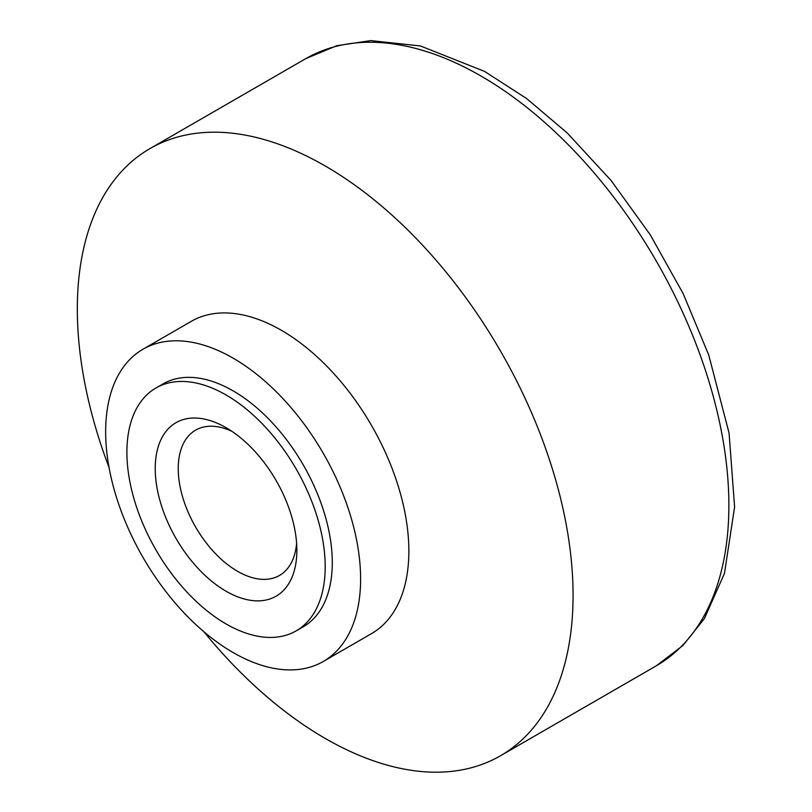 <?xml version="1.0" encoding="UTF-8"?>
<svg xmlns="http://www.w3.org/2000/svg" width="812" height="812" viewBox="0 0 812 812"><rect width="100%" height="100%" fill="white"/><g stroke="black" fill="none" stroke-linecap="round" stroke-linejoin="round"><path stroke-width="1.22" d="M226.051 591.217A100.16 57.825 -120 0 0 296.867 550.333A100.16 57.825 -120 0 0 226.051 427.67A100.16 57.825 -120 0 0 155.224 468.554A100.16 57.825 -120 0 0 226.051 591.217M226.051 623.931A140.222 80.956 -120 0 0 296.157 630.873A140.222 80.956 -120 0 0 296.157 468.971A140.222 80.956 -120 0 0 155.945 388.014A140.222 80.956 -120 0 0 134.447 500.375A140.222 80.956 -120 0 0 226.051 623.931M296.157 630.873L303.241 626.793A140.222 80.956 -120 0 0 303.241 464.88A140.222 80.956 -120 0 0 163.019 383.924L155.945 388.014M233.135 652.554A180.284 104.088 -120 0 0 323.267 661.486A180.284 104.088 -120 0 0 323.267 453.309A180.284 104.088 -120 0 0 142.993 349.231A180.284 104.088 -120 0 0 115.355 493.686A180.284 104.088 -120 0 0 233.135 652.554M323.267 661.486L371.52 633.624A180.284 104.088 -120 0 0 371.52 425.458A180.284 104.088 -120 0 0 191.236 321.369L142.993 349.231M203.842 631.706A350.551 202.391 -120 0 0 325.196 738.423A350.551 202.391 -120 0 0 500.466 755.779A350.551 202.391 -120 0 0 500.476 351.007A350.551 202.391 -120 0 0 149.926 148.616A350.551 202.391 -120 0 0 109.062 467.55M232.059 431.426A83.89 48.436 -120 0 0 195.601 430.157A83.89 48.436 -120 0 0 182.751 497.38A83.89 48.436 -120 0 0 237.551 571.303A83.89 48.436 -120 0 0 279.49 575.454A83.89 48.436 -120 0 0 296.613 543.248M500.466 755.779L656.279 665.83A350.551 202.391 -120 0 0 656.279 261.058A350.551 202.391 -120 0 0 305.728 58.667L149.926 148.616M656.279 665.83L682.902 645.54L704.359 618.663L724.477 573.363L734.596 507.013L729.074 433.131L708.764 355.108L683.207 293.711L650.25 234.8L611.121 180.548L567.263 132.995L526.562 98.516L484.51 71.375L420.464 45.969L370.759 40.6L336.686 45.736L305.728 58.667"/></g></svg>
